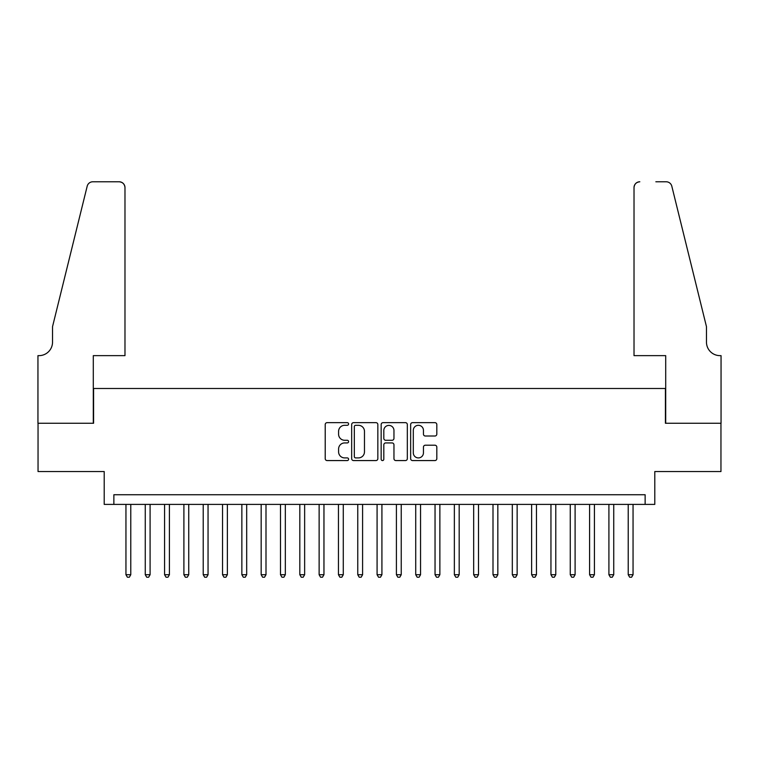 <?xml version="1.0" encoding="UTF-8"?>
<svg xmlns="http://www.w3.org/2000/svg" width="759" height="759" viewBox="0 0 759 759"><rect width="100%" height="100%" fill="white"/><g stroke="black" fill="none" stroke-linecap="round" stroke-linejoin="round"><path stroke-width="1.14" d="M348.59 423.977A1.328 1.328 0 0 0 347.261 422.649L327.12 422.649A1.897 1.897 0 0 0 325.222 424.547L325.222 458.673A1.897 1.897 0 0 0 327.12 460.571L347.261 460.571A1.328 1.328 0 0 0 348.59 459.242A1.328 1.328 0 0 0 347.261 457.914L344.652 457.914A6.072 6.072 0 0 1 338.59 451.852L338.59 449.005A6.072 6.072 0 0 1 344.652 442.933L347.261 442.933A1.328 1.328 0 0 0 348.59 441.605A1.328 1.328 0 0 0 347.261 440.277L344.652 440.277A6.072 6.072 0 0 1 338.59 434.214L338.59 431.368A6.072 6.072 0 0 1 344.652 425.306L347.261 425.306A1.328 1.328 0 0 0 348.59 423.977M434.916 436.017A1.897 1.897 0 0 0 436.814 434.12L436.814 424.547A1.897 1.897 0 0 0 434.916 422.649L412.545 422.649A1.897 1.897 0 0 0 410.647 424.547L410.647 458.673A1.897 1.897 0 0 0 412.545 460.571L434.916 460.571A1.897 1.897 0 0 0 436.814 458.673L436.814 447.108A1.897 1.897 0 0 0 434.916 445.21L425.344 445.21A1.897 1.897 0 0 0 423.446 447.108L423.446 452.848A5.076 5.076 0 0 1 418.37 457.914A5.076 5.076 0 0 1 413.304 452.848L413.304 430.372A5.076 5.076 0 0 1 418.37 425.306A5.076 5.076 0 0 1 423.446 430.372L423.446 434.12A1.897 1.897 0 0 0 425.344 436.017L434.916 436.017M645.131 504.393L654.789 504.393L654.789 471.548L720.955 471.548L720.955 423.256L665.415 423.256L665.415 388.485L93.585 388.485L93.585 423.256L38.045 423.256L38.045 471.548L104.211 471.548L104.211 504.393L645.131 504.393L645.131 494.735L113.869 494.735L113.869 504.393M377.84 424.547A1.897 1.897 0 0 0 375.942 422.649L353.571 422.649A1.897 1.897 0 0 0 351.673 424.547L351.673 458.673A1.897 1.897 0 0 0 353.571 460.571L375.942 460.571A1.897 1.897 0 0 0 377.84 458.673L377.84 424.547M383.058 422.649L405.429 422.649A1.897 1.897 0 0 1 407.327 424.547L407.327 458.673A1.897 1.897 0 0 1 405.429 460.571L395.856 460.571A1.897 1.897 0 0 1 393.959 458.673L393.959 444.831A1.897 1.897 0 0 0 392.061 442.933L385.714 442.933A1.897 1.897 0 0 0 383.817 444.831L383.817 459.242A1.328 1.328 0 0 1 382.489 460.571A1.328 1.328 0 0 1 381.16 459.242L381.16 424.547A1.897 1.897 0 0 1 383.058 422.649M355.658 425.306A1.328 1.328 0 0 0 354.33 426.624L354.33 456.586A1.328 1.328 0 0 0 355.658 457.914L358.4 457.914A6.072 6.072 0 0 0 364.472 451.852L364.472 431.368A6.072 6.072 0 0 0 358.4 425.306L355.658 425.306M393.959 430.467A5.076 5.076 0 0 0 388.883 425.401A5.076 5.076 0 0 0 383.817 430.467L383.817 438.389A1.897 1.897 0 0 0 385.714 440.277L392.061 440.277A1.897 1.897 0 0 0 393.959 438.389L393.959 430.467M125.947 504.393L125.947 574.715L130.776 574.715L130.776 504.393M130.776 574.715L129.324 577.219L127.398 577.219L125.947 574.715M124.979 355.639L124.979 187.568A5.797 5.797 0 0 0 119.182 181.78L92.816 181.78A5.797 5.797 0 0 0 87.19 186.183L52.532 326.664L52.532 342.119A13.52 13.52 0 0 1 39.013 355.639L37.95 355.639L37.95 423.256L93.3 423.256L93.3 355.639L124.979 355.639L124.979 187.568C124.609 184.076 122.683 182.141 119.182 181.78L103.148 181.78M87.19 186.183C88.661 183.004 88.661 183.004 87.19 186.183C88.661 183.004 88.661 183.004 87.19 186.183M52.532 342.119A13.52 13.52 0 0 1 39.013 355.639M634.021 355.639L634.021 187.568L634.021 355.639L665.7 355.639L665.7 423.256L721.05 423.256L721.05 355.639L719.987 355.639A13.52 13.52 0 0 1 706.468 342.119A13.52 13.52 0 0 0 719.987 355.639M695.842 283.591L671.81 186.183L706.468 326.664L706.468 342.119M655.852 181.78L666.184 181.78A5.797 5.797 0 0 1 671.81 186.183C670.339 183.004 670.339 183.004 671.81 186.183C670.339 183.004 670.339 183.004 671.81 186.183M639.818 181.78A5.797 5.797 0 0 0 634.021 187.568C634.391 184.076 636.317 182.141 639.818 181.78M145.263 504.393L145.263 574.715L150.092 574.715L150.092 504.393M150.092 574.715L148.641 577.219L146.715 577.219L145.263 574.715M164.58 504.393L164.58 574.715L169.409 574.715L169.409 504.393M169.409 574.715L167.967 577.219L166.031 577.219L164.58 574.715M183.896 504.393L183.896 574.715L188.735 574.715L188.735 504.393M188.735 574.715L187.283 577.219L185.348 577.219L183.896 574.715M203.222 504.393L203.222 574.715L208.051 574.715L208.051 504.393M208.051 574.715L206.6 577.219L204.664 577.219L203.222 574.715M222.539 504.393L222.539 574.715L227.368 574.715L227.368 504.393M227.368 574.715L225.916 577.219L223.99 577.219L222.539 574.715M241.855 504.393L241.855 574.715L246.684 574.715L246.684 504.393M246.684 574.715L245.233 577.219L243.307 577.219L241.855 574.715M261.172 504.393L261.172 574.715L266.001 574.715L266.001 504.393M266.001 574.715L264.559 577.219L262.623 577.219L261.172 574.715M280.488 504.393L280.488 574.715L285.327 574.715L285.327 504.393M285.327 574.715L283.875 577.219L281.94 577.219L280.488 574.715M299.814 504.393L299.814 574.715L304.644 574.715L304.644 504.393M304.644 574.715L303.192 577.219L301.257 577.219L299.814 574.715M319.131 504.393L319.131 574.715L323.96 574.715L323.96 504.393M323.96 574.715L322.509 577.219L320.583 577.219L319.131 574.715M338.448 504.393L338.448 574.715L343.277 574.715L343.277 504.393M343.277 574.715L341.825 577.219L339.899 577.219L338.448 574.715M357.764 504.393L357.764 574.715L362.593 574.715L362.593 504.393M362.593 574.715L361.151 577.219L359.216 577.219L357.764 574.715M377.081 504.393L377.081 574.715L381.919 574.715L381.919 504.393M381.919 574.715L380.468 577.219L378.532 577.219L377.081 574.715M396.407 504.393L396.407 574.715L401.236 574.715L401.236 504.393M401.236 574.715L399.784 577.219L397.849 577.219L396.407 574.715M415.723 504.393L415.723 574.715L420.552 574.715L420.552 504.393M420.552 574.715L419.101 577.219L417.175 577.219L415.723 574.715M435.04 504.393L435.04 574.715L439.869 574.715L439.869 504.393M439.869 574.715L438.417 577.219L436.491 577.219L435.04 574.715M454.356 504.393L454.356 574.715L459.186 574.715L459.186 504.393M459.186 574.715L457.743 577.219L455.808 577.219L454.356 574.715M473.673 504.393L473.673 574.715L478.512 574.715L478.512 504.393M478.512 574.715L477.06 577.219L475.125 577.219L473.673 574.715M492.999 504.393L492.999 574.715L497.828 574.715L497.828 504.393M497.828 574.715L496.377 577.219L494.441 577.219L492.999 574.715M512.316 504.393L512.316 574.715L517.145 574.715L517.145 504.393M517.145 574.715L515.693 577.219L513.767 577.219L512.316 574.715M531.632 504.393L531.632 574.715L536.461 574.715L536.461 504.393M536.461 574.715L535.01 577.219L533.084 577.219L531.632 574.715M550.949 504.393L550.949 574.715L555.778 574.715L555.778 504.393M555.778 574.715L554.336 577.219L552.4 577.219L550.949 574.715M570.265 504.393L570.265 574.715L575.104 574.715L575.104 504.393M575.104 574.715L573.652 577.219L571.717 577.219L570.265 574.715M589.591 504.393L589.591 574.715L594.42 574.715L594.42 504.393M594.42 574.715L592.969 577.219L591.033 577.219L589.591 574.715M608.908 504.393L608.908 574.715L613.737 574.715L613.737 504.393M613.737 574.715L612.285 577.219L610.359 577.219L608.908 574.715M628.224 504.393L628.224 574.715L633.053 574.715L633.053 504.393M633.053 574.715L631.602 577.219L629.676 577.219L628.224 574.715"/></g></svg>
